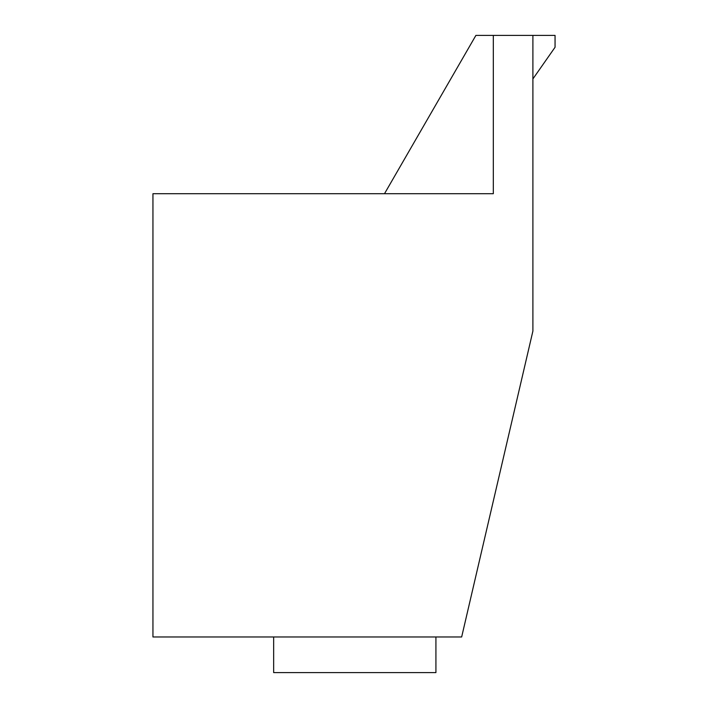 <?xml version="1.0" encoding="UTF-8"?>
<svg xmlns="http://www.w3.org/2000/svg" width="708" height="708" viewBox="0 0 708 708"><rect width="100%" height="100%" fill="white"/><g stroke="black" fill="none" stroke-linecap="round" stroke-linejoin="round"><path stroke-width="1.06" d="M182.044 193.709L181.257 193.709M204.966 193.709L237.286 193.709M252.367 193.709L189.886 193.709M384.497 193.709L475.9 35.4L555.054 35.4L555.054 47.268L532.894 78.933M493.317 35.4L493.317 193.709L152.946 193.709L152.946 636.979L461.66 636.979L532.894 331.087L532.894 35.4M435.924 636.979L435.924 672.6L273.66 672.6L273.66 636.979"/></g></svg>
